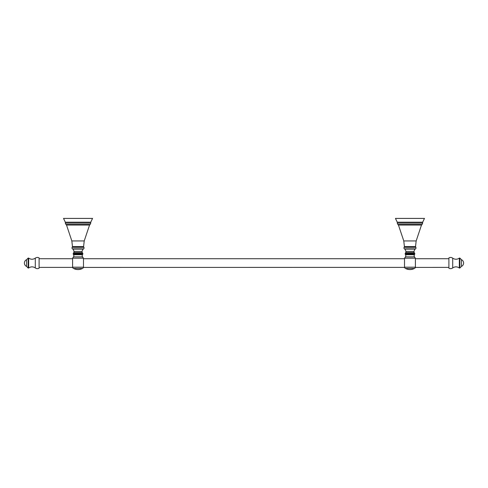 <?xml version="1.0" encoding="UTF-8"?>
<svg xmlns="http://www.w3.org/2000/svg" width="488" height="488" viewBox="0 0 488 488"><rect width="100%" height="100%" fill="white"/><g stroke="black" fill="none" stroke-linecap="round" stroke-linejoin="round"><path stroke-width="0.73" d="M72.846 248.843L83.222 248.843C84.088 248.624 84.308 248.118 83.881 247.331L72.187 247.331C71.76 248.118 71.98 248.624 72.846 248.843M90.75 222.186L92.555 218.411L63.513 218.411L65.319 222.186L90.75 222.186L90.731 223.095L65.331 223.095L65.91 224.474L90.158 224.474L89.56 225.029L66.508 225.029L71.84 240.944L84.223 240.944L89.56 225.029M79.666 218.411L76.396 218.411M73.633 268.479A9.309 9.309 0 0 0 82.429 268.479L73.633 268.479L72.59 267.699L72.59 267.192L72.59 267.699M83.478 267.192L83.478 267.699L83.478 267.192L72.59 267.192L72.59 258.183L83.478 258.176L83.478 267.699L82.429 268.479M39.101 267.381L72.59 267.381L72.59 258.695M83.478 258.695L83.478 267.406L404.522 267.381L404.522 258.695M78.031 248.843L83.289 249.112A5.063 5.063 0 0 0 82.1 251.436A1.635 1.635 0 0 0 82.295 252.625L82.746 253.376A0.817 0.817 0 0 1 82.771 254.175L82.472 254.748A2.178 2.178 0 0 0 82.521 256.853A8.497 8.497 0 0 0 83.478 258.183M72.901 248.843L72.779 249.112A5.063 5.063 0 0 1 73.969 251.436A1.635 1.635 0 0 1 73.767 252.625L73.316 253.376A0.817 0.817 0 0 0 73.291 254.175L73.59 254.748A2.178 2.178 0 0 1 73.542 256.853A8.497 8.497 0 0 1 72.59 258.183L72.59 258.183M404.778 248.843L415.154 248.843C416.02 248.624 416.24 248.118 415.813 247.331L404.119 247.331C403.692 248.118 403.911 248.624 404.778 248.843M422.681 222.186L424.487 218.411L395.445 218.411L397.25 222.186L422.681 222.186L422.669 223.095L397.269 223.095L397.842 224.474L422.09 224.474L421.492 225.029L398.44 225.029L403.777 240.944L416.16 240.944L421.492 225.029M411.604 218.411L408.334 218.411M405.571 268.479A9.309 9.309 0 0 0 414.367 268.479L405.571 268.479L404.522 267.699L404.522 267.192L404.522 267.699M415.41 267.192L415.41 267.699L415.41 267.192L404.522 267.192L404.522 258.183L415.41 258.176L415.41 267.699L414.367 268.479M415.41 258.695L415.41 267.406L448.899 267.381M409.969 248.843L415.221 249.112A5.063 5.063 0 0 0 414.031 251.436A1.635 1.635 0 0 0 414.233 252.625L414.684 253.376A0.817 0.817 0 0 1 414.709 254.175L414.41 254.748A2.178 2.178 0 0 0 414.458 256.853A8.497 8.497 0 0 0 415.41 258.183M404.833 248.843L404.711 249.112A5.063 5.063 0 0 1 405.9 251.436A1.635 1.635 0 0 1 405.705 252.625L405.254 253.376A0.817 0.817 0 0 0 405.229 254.175L405.528 254.748A2.178 2.178 0 0 1 405.479 256.853A8.497 8.497 0 0 1 404.522 258.183L404.522 258.183M26.596 266.436L26.596 259.671A3.703 3.703 0 0 0 26.596 266.436L28.182 268.065L28.652 268.022L28.652 258.085L28.182 258.042L28.182 268.065M35.288 267.942C36.508 268.778 37.777 268.87 39.101 268.223L39.101 257.884C37.777 257.231 36.508 257.329 35.288 258.158L35.288 267.942C33.062 266.472 30.848 266.503 28.652 268.022M461.404 263.05L461.404 266.436A3.703 3.703 0 0 0 461.404 259.671L461.404 263.05M459.348 258.085C457.152 259.604 454.938 259.628 452.712 258.158C451.491 257.329 450.223 257.231 448.899 257.884L448.899 268.223C450.223 268.87 451.491 268.778 452.712 267.942C454.938 266.472 457.152 266.503 459.348 268.022L459.348 258.085L459.818 258.042L461.404 259.671M83.881 247.331L83.594 246.574L72.474 246.574L71.84 240.944M73.542 256.853L82.521 256.853M73.59 254.748L82.472 254.748M82.771 254.175L73.291 254.175M73.316 253.376L82.746 253.376M82.295 252.625L73.767 252.625M73.969 251.436L82.1 251.436M72.779 249.112L83.289 249.112M415.813 247.331L415.526 246.574L404.406 246.574L403.777 240.944M405.479 256.853L414.458 256.853M405.528 254.748L414.41 254.748M414.709 254.175L405.229 254.175M405.254 253.376L414.684 253.376M414.233 252.625L405.705 252.625M405.9 251.436L414.031 251.436M404.711 249.112L415.221 249.112M461.404 266.436L459.818 268.065L459.818 258.042M452.712 258.158L452.712 267.942M72.187 247.331L72.474 246.574M83.594 246.574L84.223 240.944M66.508 225.029L65.91 224.474M90.731 223.095L90.158 224.474M65.319 222.186L65.331 223.095M404.119 247.331L404.406 246.574M415.526 246.574L416.16 240.944M398.44 225.029L397.842 224.474M422.669 223.095L422.09 224.474M397.25 222.186L397.269 223.095M448.899 258.725L415.41 258.725M404.522 258.725L83.478 258.725M72.59 258.725L39.101 258.725M28.182 258.042L26.596 259.671M28.652 258.085C30.848 259.604 33.062 259.628 35.288 258.158M459.818 268.065L459.348 268.022"/></g></svg>
